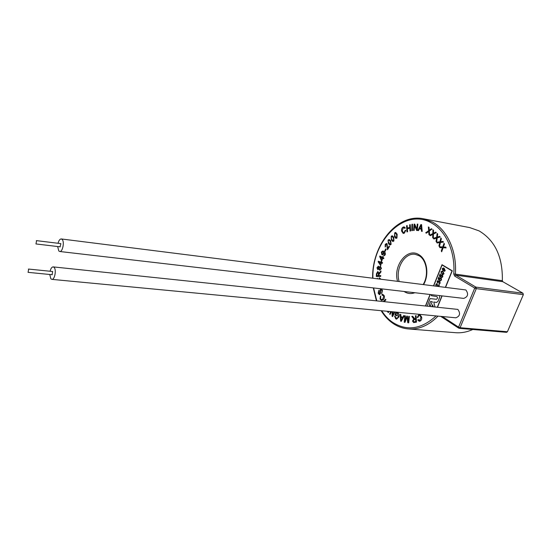 <?xml version="1.0" encoding="UTF-8"?>
<svg xmlns="http://www.w3.org/2000/svg" width="551" height="551" viewBox="0 0 551 551"><rect width="100%" height="100%" fill="white"/><g stroke="black" fill="none" stroke-linecap="round" stroke-linejoin="round"><path stroke-width="0.83" d="M430.627 301.452L429.291 304.772L429.436 305.433L430.476 305.715L432.335 301.748L430.613 301.452L429.277 304.772L429.429 305.433L430.476 305.715M36.58 240.746L35.953 243.941L36.58 240.746M60.038 246.724L60.899 243.714L60.417 243.652M28.666 269.198L28.073 272.352L28.666 269.198M52.076 274.598L52.676 271.505L28.432 269.053M57.641 246.531L58.819 251.001L59.728 251.497C62.635 252.131 64.715 241.689 62.125 239.416L61.251 238.948C59.894 238.989 58.826 240.436 58.041 243.266M59.728 251.497L463.735 298.401C467.992 296.796 468.708 293.979 465.864 289.95L61.251 238.948M49.735 274.488L50.878 278.806L51.856 279.364C54.68 279.922 56.615 269.783 54.129 267.414L53.185 266.891C51.856 266.966 50.823 268.413 50.093 271.244M51.856 279.364L455.863 317.803C459.975 316.191 460.636 313.395 457.853 309.407L53.185 266.891M442.329 316.515L458.563 327.136L474.748 288.063L454.665 276.072L455.822 275.156L475.912 287.119L522.961 293.208L502.808 281.692L455.822 275.156L455.367 274.123L502.347 280.7C502.815 257.035 495.06 240.429 479.088 230.883L469.714 227.597L423.168 218.719L432.487 222.06C447.247 229.829 457.096 251.346 455.367 274.123L453.762 273.999C455.457 251.676 445.828 230.559 431.364 222.928C404.606 207.307 371.753 240.849 372.903 278.035M419.545 315.22L418.994 315.303L417.899 317.431L417.224 317.459L418.815 314.607L419.738 314.449L421.66 317.073C421.976 319.057 421.412 320.413 419.986 321.143L419.208 321.261L417.761 320.007L418.347 319.58L419.862 320.42L421.005 317.321L419.545 315.22L419.001 315.303L417.899 317.431L417.224 317.459M419.759 314.456L421.667 317.073C421.97 319.057 421.405 320.413 419.979 321.143L419.986 321.143M416.067 315.661L416.48 322.163L413.615 322.562L412.485 321.033L413.739 319.043L411.804 316.398L412.609 316.253L414.862 318.781L415.606 318.65L415.426 315.771L416.067 315.661L416.473 322.163L413.622 322.562M412.609 316.253L414.504 318.809M404.875 315.826L405.481 315.902L404.909 321.261L406.838 316.081L407.403 316.15L408.188 321.798L408.759 316.322L409.372 316.405L408.704 322.838L407.754 322.707L406.989 317.032L405.047 322.342L404.207 322.225L404.875 315.826L405.481 315.902L404.923 321.233M406.989 317.052L405.04 322.342M406.838 316.081L407.403 316.15L408.195 321.763M403.731 315.544L404.372 315.764L401.245 321.371L400.611 321.137L400.164 314.284L400.846 314.525L400.949 316.584L402.815 317.252L403.731 315.544L404.365 315.764L401.245 321.371M396.885 313.25L396.114 313.354L395.742 314.442L396.975 315.165L396.734 315.854L394.964 314.807L395.708 312.637L397.76 312.748C399.062 313.657 399.434 315.076 398.862 317.011L396.596 319.125L395.708 318.822L394.606 316.074L395.17 316.178L395.942 318.161L397.698 317.81L398.263 316.722L397.54 313.464L396.878 313.25L396.121 313.354L395.749 314.442L396.975 315.165L396.727 315.854M392.567 316.632L394.833 311.997L392.567 316.632L392.057 316.178L392.119 311.735M390.08 314.421L391.424 311.666L390.08 314.421L389.605 313.994L390.769 311.604M394.179 311.935L392.649 315.055L392.698 311.79L392.663 315.041M388.29 312.617L389.047 311.446L388.297 312.617L387.188 311.267M385.576 299.221L385.907 299.875L384.364 301.438L385.907 299.875L385.576 299.221L383.475 301.349M382.821 295.212L382.125 295.364L381.974 294.551L382.828 294.392L384.185 295.653C384.729 297.395 384.364 298.814 383.076 299.896L381.554 300.474L380.052 299.048L380.383 295.99L380.782 296.583L380.514 298.697L381.533 299.675L382.78 299.165L383.744 296.08L382.814 295.212L382.118 295.364M381.251 288.876L382.477 290.377L381.678 293.669L381.974 290.708L381.196 289.64L380.472 290.742L380.555 293.146L379.846 294.503L379.288 294.627L378.151 293.173L378.854 290.281L378.647 292.85L379.611 293.793L379.873 290.604L380.651 289.013L381.237 288.876L382.477 290.377L381.671 293.669M379.942 278.916L379.171 278.592L379.281 277.745L380.741 279.02L379.274 277.745M377.098 278.565L377.559 278.62M380.741 275.596L380.707 276.416L376.299 276.499L376.436 273.771L377.752 271.553L378.861 273.248L380.989 270.968L380.941 271.994L378.833 274.694L378.785 275.638L380.741 275.596L380.7 276.416L376.299 276.499M378.854 268.95L377.828 269.721L376.967 267.772L378.365 266.167L379.109 267.194L380.397 266.223L381.423 268.468L379.818 270.293L378.847 268.936L377.828 269.721M382.518 262.593L382.346 263.337L381.32 262.999L380.713 265.63L378.151 261.815L378.289 261.215L381.023 262.104L381.209 261.284L381.698 261.443L381.506 262.262L382.518 262.593L382.339 263.337M379.866 255.995L382.463 257.303L382.718 256.511L383.179 256.745L382.924 257.531L383.889 258.02L383.654 258.736L382.683 258.247L381.871 260.768L381.416 260.54L379.673 256.573L379.866 255.995L382.463 257.296M382.69 258.247L381.877 260.768M382.904 250.925L383.971 251.435C385.17 252.076 385.576 253.219 385.177 254.879L383.565 255.781L384.798 254.59L383.875 252.255L383.82 253.942L382.442 254.948L381.871 254.714L381.333 252.055L382.904 250.925L383.978 251.435C385.177 252.076 385.583 253.226 385.183 254.886L383.909 255.884M385.728 248.887L386.168 249.279L385.163 251.284L384.715 250.891L385.728 248.887L386.175 249.279L385.149 251.284M386.526 243.48L387.084 243.804L387.615 248.494L389.116 246.015L389.516 246.449L387.498 249.789L386.685 244.43L385.535 244.747L385.19 247.048L385.204 244.362L386.526 243.48L387.084 243.804L387.622 248.48M386.334 244.231L385.542 244.747L385.617 246.462M389.206 239.52L390.7 240.753L391.107 244.396L390.018 245.002L388.469 243.742L388.069 240.112L389.192 239.513L390.693 240.753L391.1 244.396L390.018 245.002M392.291 235.773L393.8 237.288L393.889 241.028L392.76 241.469L391.341 239.96L391.251 236.227L392.284 235.766L393.793 237.281L393.882 241.021L392.87 241.49M395.666 232.432L397.168 234.244L396.934 238.053L395.776 238.321L394.502 236.572L394.736 232.77L395.659 232.432L397.161 234.244L396.927 238.053L396.004 238.39M405.832 230.304L404.317 233.197L403.201 233.424L401.603 231.131C401.307 229.285 401.837 227.935 403.187 227.088L404.165 226.902L405.295 227.928L404.744 228.396L403.945 227.639L403.304 227.763L402.23 230.828L403.401 232.667L404.131 232.55L405.185 230.401L405.832 230.304M404.179 226.909L405.302 227.928L404.737 228.396M407.175 225.538L407.341 228.08L409.786 227.398L409.62 224.842L410.254 224.67L410.66 230.897L410.027 231.069L409.834 228.135L407.396 228.817L407.588 231.744L406.962 231.916L406.555 225.71L407.175 225.538L407.347 228.08M410.247 224.67L410.66 230.897L410.027 231.069M412.534 224.209L412.444 230.573L411.817 230.662L411.9 224.298L412.534 224.209L412.451 230.573L411.817 230.662M414.593 225.497L414.145 230.49L413.553 230.497L414.118 224.133L414.758 224.133L416.797 229.113L417.252 224.119L417.851 224.119L417.286 230.504L416.639 230.497L414.593 225.497L414.152 230.497L413.546 230.49M420.888 224.526L421.563 224.656L422.204 231.392L421.494 231.248L421.329 229.216L419.38 228.823L418.491 230.635L417.837 230.504L420.888 224.526L421.556 224.656L422.204 231.392M428.368 226.95L429.036 227.349L429.236 230.27L431.364 228.72L431.991 229.085L429.325 231.007L429.656 235.119L428.947 234.698L428.719 231.427L426.419 233.183L425.737 232.777L428.65 230.662L428.368 226.95L429.05 227.349L429.243 230.263M432.941 229.767L433.554 230.29L433.437 233.28L435.689 232.123L436.268 232.605L433.444 234.044L433.327 238.273L432.673 237.715L432.797 234.361L430.352 235.704L429.718 235.167L432.817 233.576L432.934 229.76L433.554 230.29M437.157 233.431L437.714 234.085L437.267 237.123L439.643 236.358L440.159 236.964L437.198 237.894L436.626 242.178L436.041 241.49L436.53 238.094L433.947 238.996L433.382 238.335L436.626 237.302L437.157 233.431L437.721 234.085L437.274 237.116M440.883 237.977L441.365 238.741L440.6 241.717L443.004 241.393L443.452 242.103L440.442 242.488L439.422 246.703L438.92 245.898L439.76 242.564L437.129 242.998L436.647 242.22L439.946 241.779L440.876 237.97L441.365 238.741L440.593 241.724M444.051 243.266L444.443 244.134L443.362 246.993L445.78 247.117L446.131 247.916L443.135 247.736L441.675 251.793L441.275 250.891L442.46 247.688L439.836 247.626L439.443 246.758L442.722 246.938L444.051 243.266L444.443 244.134L443.376 246.993M445.773 247.117L446.131 247.916L443.128 247.736L441.675 251.793M437.604 306.997L442.109 295.887L437.597 306.997M445.642 287.161L452.275 270.796L442.012 264.707L433.596 285.652M443.355 267.931L444.161 268.261L445.208 270.672L444.23 271.409L444.14 270.789L444.864 270.438L444.161 268.909L444.106 270.038L443.059 270.768L442.157 268.764L443.355 267.931L444.168 268.261L445.215 270.672L444.23 271.409M444.092 268.867L444.113 270.045L443.059 270.768M442.06 271.099L442.976 271.464L443.989 273.702L443.321 274.439L441.923 274.088L440.91 271.85L442.06 271.099L442.983 271.464L443.996 273.702L442.873 274.467M441.764 274.735L442.756 275.631L442.701 276.891L441.627 277.725L441.503 277.091L442.35 276.678L441.978 275.424L440.993 275.844L440.738 277.215L439.354 275.851L440.132 273.916L440.524 274.15L439.918 275.658L440.607 276.333L440.704 275.493L442.171 274.887L442.756 275.631L442.708 276.891L441.62 277.725M441.675 275.307L441 275.851L440.993 276.712M438.872 277.05L439.264 277.291L438.651 278.792L439.347 279.481L439.436 278.627L440.49 277.876L441.489 278.772L441.441 280.039L440.07 280.783L441.082 279.818L440.71 278.565L439.739 278.985L439.478 280.349L438.093 278.985L438.872 277.05L439.264 277.291L438.658 278.792L439.347 279.474M438.086 280.535L438.713 281.554L439.767 281.244L440.173 283.173L438.81 283.91L439.829 282.938L439.546 281.761L438.596 282.546L437.976 281.1L437.466 281.513L437.398 282.98L437.108 281.313L438.086 280.535L438.72 281.54M439.333 281.685L438.686 282.181M439.009 284.75L439.395 284.991L438.865 286.306L439.395 284.991L439.009 284.75L438.396 286.251M437.618 286.155L436.984 284.213L436.206 284.653L436.316 285.99L436.206 284.653M436.888 283.579L438.073 286.21L436.881 283.579L435.855 284.426L435.889 285.935M442.081 265.003L433.782 285.673L442.074 265.003L452.027 270.906L445.456 287.133M430.235 294.51L425.723 305.757L430.228 294.51M439.595 297.471L439.608 295.598L439.595 297.471L438.031 301.335L436.495 302.465L438.024 301.335L439.588 297.471M434.953 306.721L433.754 301.996L436.495 302.465M432.673 304.655L431.97 306.404L432.673 304.669L433.148 306.528M431.64 294.675L431.24 295.667L437.033 296.631L437.563 298.043L436.509 299.303L430.069 298.566L427.252 305.915M455.34 332.673L455.87 332.721C461.552 333.114 467.186 332.033 472.779 329.484M507.416 331.75L523.347 294.661L476.291 288.641L460.092 327.714L507.416 331.75L506.562 332.343L459.231 328.334L460.092 327.714L458.563 327.136L458.625 328.107L440.704 316.357M522.961 293.208L523.347 294.661M502.347 280.7L502.808 281.692M445.635 287.161L452.268 270.789L442.012 264.707M430.049 294.489L425.537 305.736M437.418 306.976L441.916 295.866M436.502 299.303L430.069 298.566M434.946 306.714L433.747 301.996M436.819 284.151L436.199 284.653M439.45 281.127L440.173 283.173L439.099 283.999M437.983 281.1L437.46 281.513L437.659 282.484M437.646 282.484L437.398 282.98M438.679 282.181L438.589 282.546M440.49 277.876L441.489 278.772L441.441 280.039M441.434 280.032L440.359 280.865M440.414 278.448L439.732 278.985L439.471 280.349M440.132 273.916L440.524 274.15L439.912 275.658L440.607 276.34M440.979 276.712L440.731 277.208M441.936 271.629L441.255 272.738L442.97 273.923L443.638 273.489L442.763 271.987L441.923 271.629L441.248 272.738L442.97 273.923M443.493 268.509L442.536 268.888L443.128 270.197L443.817 269.673L443.493 268.509M443.218 268.406L442.543 268.888L443.128 270.197M439.829 247.626L442.46 247.688M439.76 242.564L437.129 242.998M443.004 241.393L443.452 242.103L440.442 242.488M440.435 242.488L439.416 246.703M433.94 238.996L436.53 238.094M436.619 242.178L437.191 237.894L440.159 236.964L439.643 236.358M432.797 234.361L430.338 235.704M435.689 232.123L436.268 232.605L433.437 234.044L433.32 238.266M433.547 230.29L433.43 233.287M426.412 233.176L428.719 231.427M429.649 235.112L429.319 231L431.991 229.085L431.364 228.72M419.38 228.823L418.491 230.635M421.074 225.276L419.704 228.176L421.274 228.493L421.074 225.256L419.697 228.176L421.274 228.493M417.851 224.119L417.286 230.504L416.632 230.497M414.758 224.133L416.797 229.126M409.834 228.135L407.389 228.817L407.588 231.744M407.575 231.744L406.955 231.916M403.945 227.639L403.298 227.756L402.223 230.828L403.408 232.667M405.825 230.304L404.317 233.197M404.31 233.197L403.194 233.424M395.019 236.117L396.197 237.695L396.706 237.529L396.644 234.698L395.48 233.128L394.55 234.147L395.019 236.117L396.197 237.695M395.487 233.128L394.564 234.154L395.026 236.124M391.182 237.598L391.823 239.444L393.015 240.78L393.621 240.546L393.318 237.805L392.133 236.469L391.182 237.598L391.816 239.444L393.015 240.78M392.14 236.469L391.196 237.598M389.089 240.222L388.372 240.539L388.124 241.462L390.087 244.286L390.797 243.969L390.266 241.331L389.082 240.222L388.365 240.539L388.118 241.462L390.087 244.286M389.116 246.015L389.516 246.449L387.491 249.782M385.604 246.462L385.183 247.048M383.875 252.255L383.813 253.942L382.435 254.948M383.076 251.786L381.753 252.241L382.539 254.169L383.468 253.481L383.076 251.786M382.663 251.614L381.76 252.241L382.539 254.169M382.718 256.511L383.172 256.738L382.917 257.531L383.882 258.02L383.648 258.729M381.643 259.838L382.229 258.013L380.424 257.103L381.643 259.838L380.431 257.103M381.209 261.284L381.691 261.443L381.499 262.255L382.511 262.593M378.289 261.215L381.023 262.104M381.32 262.999L380.713 265.63M380.404 264.742L380.844 262.848L378.943 262.228L380.404 264.742M378.95 262.228L380.404 264.728M380.397 266.223L381.416 268.468L379.784 270.293M378.365 266.167L379.109 267.207M377.924 268.943L378.771 268.041L378.248 266.939L377.407 267.834L377.924 268.943L377.414 267.834L378.248 266.939M379.894 269.508L380.975 268.392L380.286 267.001L379.205 268.13L379.894 269.508M379.205 268.13L379.901 269.508M380.286 267.001L379.212 268.13M380.989 270.968L380.934 271.994L378.874 274.233L378.778 275.638M377.89 271.56L378.854 273.262M378.275 275.652L378.365 273.895L377.704 272.394L376.918 273.73L376.815 275.679L378.275 275.652M377.793 272.401L376.932 273.73L376.829 275.679M377.469 278.269L377.552 278.62M378.854 290.281L378.633 292.85L379.336 293.855M381.202 289.64L380.465 290.742L380.548 293.146L379.846 294.503L379.288 294.627M380.383 295.99L380.782 296.583L380.514 298.697M380.507 298.69L381.533 299.675M382.828 294.392L384.185 295.653C384.722 297.395 384.35 298.814 383.069 299.896L381.561 300.474M394.606 316.074L395.17 316.178L395.935 318.161L396.575 318.382M396.851 312.458L397.76 312.748C399.055 313.657 399.427 315.076 398.855 317.011L396.589 319.125M400.164 314.284L400.839 314.525L400.942 316.584L402.815 317.252M402.499 317.858L400.976 317.321L401.087 320.606L402.499 317.858M400.983 317.321L401.094 320.586M408.759 316.322L409.372 316.405L408.69 322.831M415.647 319.401L414.269 319.628L413.147 320.923L413.897 321.825L415.785 321.55L415.647 319.401L414.276 319.635L413.154 320.923L413.891 321.825M418.347 319.58L419.352 320.503M419.979 321.143L419.215 321.261M414.855 292.726C411.129 294.089 407.623 293.731 404.338 291.651L404.076 291.472M397.491 281.12C392.953 265.527 407.437 247.117 418.87 254.693C426.929 259.087 429.484 274.391 423.691 284.406M418.912 255.609L415.24 254.355C404.758 252.317 395.15 268.661 399.089 281.32M373.599 287.932L376.753 300.646M381.691 310.743C384.667 315.413 388.221 319.215 392.346 322.142C406.748 331.426 421.322 329.353 436.075 315.916M407.637 291.885L412.658 292.471M453.762 273.999L454.665 276.072M438.038 316.102C428.988 325.29 419.194 329.567 408.656 328.954L455.87 332.721M476.291 288.641L475.912 287.119L474.748 288.063L476.291 288.641M36.352 240.622L60.665 243.59M415.24 254.355L418.994 255.692C426.467 259.5 429.16 274.756 423.264 284.35M423.168 218.719C397.092 213.375 371.973 245.071 372.614 278M373.282 287.897L376.354 300.605M381.134 310.688C384.233 315.744 387.994 319.849 392.415 323.017C397.361 326.509 402.774 328.486 408.656 328.954M28.073 272.352L52.331 274.742M35.953 243.941L60.273 246.848"/></g></svg>
